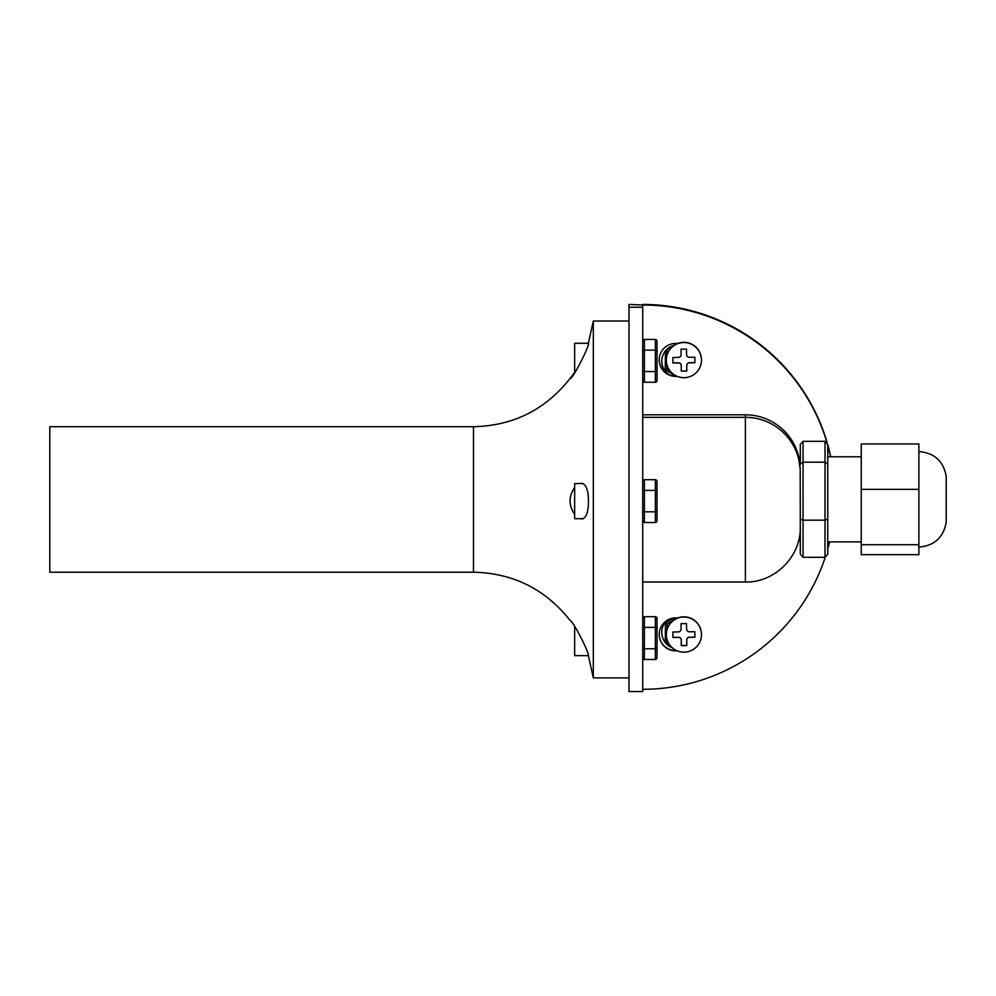 <?xml version="1.0" encoding="UTF-8"?>
<svg xmlns="http://www.w3.org/2000/svg" width="996" height="996" viewBox="0 0 996 996"><rect width="100%" height="100%" fill="white"/><g stroke="black" fill="none" stroke-linecap="round" stroke-linejoin="round"><path stroke-width="1.49" d="M661.755 361.175A16.471 16.471 180 0 0 669.013 374.695M667.893 374.147A16.471 16.471 0 0 1 674.018 345.4M661.755 632.286A16.471 16.471 180 0 0 671.765 647.3M672.312 647.798A16.471 16.471 0 0 1 666.934 620.433M800.199 530.358L800.298 526.946M800.298 519.065L800.298 554.187L803.05 557.312L803.05 520.186L800.298 519.065L800.199 468.979L798.555 458.148M799.066 458.148A54.905 54.892 180 0 0 745.394 414.809L642.731 414.809M642.731 305.013L629.011 304.452L629.011 691.548L642.731 691.548L642.731 305.013A192.153 192.141 -0 0 1 826.842 442.137M827.751 445.274A192.153 192.141 -0 0 1 830.602 456.778M829.606 541.874A192.153 192.141 -0 0 1 827.751 549.033M825.236 557.299A192.153 192.141 -0 0 1 642.731 689.294M677.255 376.376L675.674 376.376A16.471 16.471 -0 0 1 659.203 359.905A16.471 16.471 -0 0 1 675.674 343.446L677.79 343.446M677.255 650.861L675.674 650.861A16.471 16.471 -0 0 1 659.203 634.39A16.471 16.471 -0 0 1 675.674 617.931L677.79 617.931M676.608 650.587L675.674 650.587A16.471 16.471 -0 0 1 659.203 634.253M676.608 376.102L675.674 376.102A16.471 16.471 -0 0 1 659.203 359.768M642.731 304.452A192.153 192.141 -0 0 1 827.103 442.436M827.751 444.714A192.153 192.141 -0 0 1 830.714 456.778M827.751 492.522L827.751 456.778L861.241 456.778M825.012 557.312L827.751 554.187L827.751 519.065L825.012 520.186L803.05 520.186L803.05 462.194L800.298 464.198L800.298 444.465L803.05 441.328L825.012 441.328L825.012 557.312L803.05 557.312M803.05 441.328L803.05 462.194L825.012 462.194L827.751 464.198L827.751 444.465L825.012 441.328M827.751 519.065L827.751 464.198M918.885 547.09C934.298 545.808 943.399 537.579 946.2 522.377L946.2 476.262C943.399 461.073 934.298 452.831 918.885 451.562M861.241 544.725L861.241 443.967L918.885 443.967L918.885 554.672L861.241 554.672L861.241 544.725L918.885 544.725M861.241 489.372L918.885 489.372M473.486 426.711L49.8 426.711L49.8 572.202L473.486 572.202L473.486 426.711C513.177 425.79 545.335 409.754 569.961 378.605L574.655 372.467M588.35 343.271L588.449 342.998C590.416 344.106 572.688 379.688 569.911 378.679L569.961 378.605M473.486 572.202C513.177 573.123 545.335 589.159 569.961 620.309C573.186 620.832 589.682 653.588 588.412 655.841L593.317 677.89L593.317 321.023L588.412 343.072M579.921 483.546L581.54 483.259C586.121 484.068 588.424 490.082 588.449 501.324C588.399 512.417 586.158 518.294 581.751 518.953L580.145 518.679M574.655 514.359C568.542 505.358 568.542 496.431 574.655 487.567M642.731 380.348A1.905 1.643 -90 0 0 644.375 382.252L644.375 339.424A1.905 1.643 90 0 0 642.731 341.329M642.731 370.599L644.375 371.545L655.356 371.545L657.011 370.599L657.011 341.329A1.905 1.643 -90 0 0 655.356 339.424L644.375 339.424M642.731 351.09L644.375 350.131L655.356 350.131L657.011 351.09M655.356 339.424L655.356 382.252L644.375 382.252M655.356 382.252A1.905 1.643 -90 0 0 657.011 380.348L657.011 370.599M657.011 347.118L657.011 380.348M588.35 655.642L574.655 655.642L574.655 626.447M657.011 651.795L657.011 618.566A1.905 1.643 -90 0 0 655.356 616.661L644.375 616.661A1.905 1.643 90 0 0 642.731 618.566M642.731 520.622A1.905 1.643 -90 0 0 644.375 522.514L644.375 479.699A1.905 1.643 90 0 0 642.731 481.603M642.731 510.861L644.375 511.82L655.356 511.82L657.011 510.861L657.011 481.603A1.905 1.643 -90 0 0 655.356 479.699L644.375 479.699M642.731 491.352L644.375 490.406L655.356 490.406L657.011 491.352M655.356 479.699L655.356 522.514L644.375 522.514M655.356 522.514A1.905 1.643 -90 0 0 657.011 520.622L657.011 510.861M657.011 481.603L657.011 514.832M583.208 518.679L574.655 518.679L574.655 483.546L583.021 483.546M642.731 657.584A1.905 1.643 -90 0 0 644.375 659.489L644.375 616.661M642.731 647.823L644.375 648.782L655.356 648.782L657.011 647.823L657.011 618.566M642.731 628.314L644.375 627.368L655.356 627.368L657.011 628.314M655.356 616.661L655.356 659.489L644.375 659.489M655.356 659.489A1.905 1.643 -90 0 0 657.011 657.584L657.011 647.823M574.655 372.778L574.655 343.271L588.375 343.271M667.071 354.912L666.971 349.285M669.835 370.637L666.897 368.894L665.228 369.802L675.836 376.102L665.228 369.802L665.465 350.891L665.228 369.802M678.45 362.83L678.45 362.93A2.739 2.739 -0 0 1 681.239 365.644L681.301 371.135L686.792 371.06L686.73 365.569A2.739 2.739 -0 0 1 689.431 362.793L694.922 362.731L694.859 357.24L689.369 357.303A2.739 2.739 -0 0 1 686.58 354.601L686.518 349.11L681.027 349.173L681.09 354.564A2.739 2.739 -0 0 1 681.09 354.601L681.09 354.663A2.739 2.739 -0 0 1 678.388 357.44L672.898 357.514L672.96 362.905L678.45 362.83A2.739 2.739 -0 0 1 681.239 365.544L681.301 371.022L686.792 370.96M701.47 359.892A17.567 17.567 180 0 0 683.791 342.549A17.567 17.567 180 0 0 666.336 360.116A17.567 17.567 180 0 0 683.903 377.683A17.567 17.567 180 0 0 701.483 360.116A17.567 17.567 180 0 0 701.47 359.892M678.45 362.93L672.96 363.005L672.898 357.514M681.09 354.663L681.027 349.173M686.73 365.544L686.73 365.432A2.739 2.739 -0 0 1 689.431 362.693L694.922 362.619M701.483 360.116L701.483 359.905A17.567 17.567 180 0 0 701.47 359.68A17.567 17.567 180 0 0 683.791 342.338A17.567 17.567 180 0 0 666.336 359.905L666.336 360.116M667.071 629.385L667.146 623.87L665.502 622.874L665.253 642.308L665.502 622.737L674.217 617.993M669.835 645.122L666.424 643.64M665.502 622.737L673.918 618.018L665.502 622.737L665.253 642.308M678.45 637.316L678.45 637.415A2.739 2.739 -0 0 1 681.239 640.129L681.301 645.62L686.792 645.545L686.73 640.055A2.739 2.739 -0 0 1 689.431 637.278L694.922 637.203L694.859 631.725L689.369 631.788A2.739 2.739 -0 0 1 686.58 629.074L686.518 623.596L681.027 623.658L681.09 629.049A2.739 2.739 -0 0 1 681.09 629.074L681.09 629.186A2.739 2.739 -0 0 1 678.388 631.925L672.898 631.999L672.96 637.378L678.45 637.316A2.739 2.739 -0 0 1 681.239 640.017L681.301 645.508L686.792 645.445M701.483 634.601L701.483 634.39A17.567 17.567 180 0 0 683.791 617.034A17.567 17.567 180 0 0 666.336 634.601A17.567 17.567 180 0 0 683.903 652.168A17.567 17.567 180 0 0 701.483 634.601A17.567 17.567 180 0 0 701.47 634.166A17.567 17.567 180 0 0 683.791 616.823A17.567 17.567 180 0 0 666.336 634.39L666.336 634.601M678.45 637.415L672.96 637.49L672.898 631.999M681.09 629.049L681.027 623.658M686.73 640.017L686.73 639.918A2.739 2.739 -0 0 1 689.431 637.179L694.922 637.104M800.199 468.979A54.905 54.892 180 0 0 745.394 417.324L745.394 582.025C774.739 582.785 801.058 556.465 800.298 527.121M745.394 414.809L745.394 417.324L642.731 417.324M629.011 307.254L642.731 307.254M667.146 349.384L673.196 345.986M666.897 368.894L666.947 364.685M667.146 623.87L673.196 620.471M666.897 643.366L666.947 639.171M642.731 582.025L745.394 582.025M800.298 458.148L798.468 458.148M800.298 540.504L798.643 540.504M827.751 541.874L861.241 541.874M629.011 321.023L593.317 321.023M629.011 677.89L593.317 677.89M665.228 369.653L665.465 350.891"/></g></svg>
